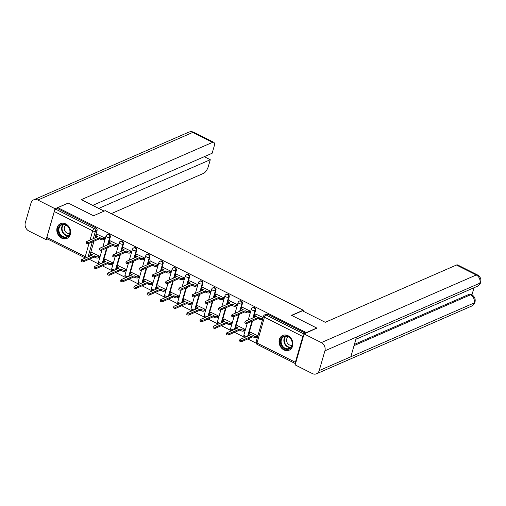 <?xml version="1.0" encoding="UTF-8"?>
<svg xmlns="http://www.w3.org/2000/svg" width="506" height="506" viewBox="0 0 506 506"><rect width="100%" height="100%" fill="white"/><g stroke="black" fill="none" stroke-linecap="round" stroke-linejoin="round"><path stroke-width="0.76" d="M108.132 244.594L110.276 237.169A2.062 1.714 -113.6 0 0 109.106 234.499A2.062 1.714 -113.6 0 0 107.753 234.43L107.177 234.683A2.062 1.714 66.4 0 1 108.524 234.752A2.062 1.714 66.4 0 1 109.694 237.422L107.55 244.847M121.345 251.235L123.489 243.816A2.062 1.714 -113.6 0 0 122.319 241.141A2.062 1.714 -113.6 0 0 120.966 241.071L120.39 241.324A2.062 1.714 66.4 0 1 121.737 241.394A2.062 1.714 66.4 0 1 122.907 244.069L120.763 251.488M134.558 257.883L136.702 250.457A2.062 1.714 -113.6 0 0 135.532 247.788A2.062 1.714 -113.6 0 0 134.179 247.719L133.603 247.972A2.062 1.714 66.4 0 1 134.95 248.041A2.062 1.714 66.4 0 1 136.12 250.71L133.976 258.136M147.771 264.524L149.915 257.105A2.062 1.714 -113.6 0 0 148.745 254.429A2.062 1.714 -113.6 0 0 147.391 254.36L146.816 254.613A2.062 1.714 66.4 0 1 148.163 254.682A2.062 1.714 66.4 0 1 149.333 257.358L147.189 264.777M160.984 271.165L163.128 263.746A2.062 1.714 -113.6 0 0 161.958 261.071A2.062 1.714 -113.6 0 0 160.604 261.007L160.029 261.26A2.062 1.714 66.4 0 1 161.376 261.324A2.062 1.714 66.4 0 1 162.546 263.999L160.402 271.418M174.197 277.813L176.341 270.394A2.062 1.714 -113.6 0 0 175.171 267.718A2.062 1.714 -113.6 0 0 173.817 267.649L173.242 267.902A2.062 1.714 66.4 0 1 174.589 267.971A2.062 1.714 66.4 0 1 175.759 270.647L173.615 278.066M187.41 284.454L189.554 277.035A2.062 1.714 -113.6 0 0 188.384 274.36A2.062 1.714 -113.6 0 0 187.03 274.29L186.455 274.543A2.062 1.714 66.4 0 1 187.802 274.613A2.062 1.714 66.4 0 1 188.972 277.288L186.828 284.707M200.623 291.102L202.767 283.683A2.062 1.714 -113.6 0 0 201.597 281.007A2.062 1.714 -113.6 0 0 200.243 280.938L199.668 281.191A2.062 1.714 66.4 0 1 201.015 281.26A2.062 1.714 66.4 0 1 202.185 283.936L200.041 291.355M213.836 297.743L215.98 290.324A2.062 1.714 -113.6 0 0 214.81 287.648A2.062 1.714 -113.6 0 0 213.456 287.579L212.881 287.832A2.062 1.714 66.4 0 1 214.228 287.901A2.062 1.714 66.4 0 1 215.398 290.577L213.254 297.996M227.049 304.391L229.193 296.965A2.062 1.714 -113.6 0 0 228.023 294.296A2.062 1.714 -113.6 0 0 226.675 294.226L226.093 294.479A2.062 1.714 66.4 0 1 227.447 294.549A2.062 1.714 66.4 0 1 228.611 297.218L226.473 304.644M240.261 311.032L242.406 303.613A2.062 1.714 -113.6 0 0 241.235 300.937A2.062 1.714 -113.6 0 0 239.888 300.868L239.306 301.121A2.062 1.714 66.4 0 1 240.66 301.19A2.062 1.714 66.4 0 1 241.824 303.866L239.686 311.285M253.474 317.679L255.619 310.254A2.062 1.714 -113.6 0 0 254.448 307.585A2.062 1.714 -113.6 0 0 253.101 307.515L252.519 307.768A2.062 1.714 66.4 0 1 253.873 307.838A2.062 1.714 66.4 0 1 255.037 310.507L252.899 317.932M283.917 349.912A8.045 6.679 -113.6 0 0 289.192 350.177A8.045 6.679 -113.6 0 0 292.86 343.157A8.045 6.679 -113.6 0 0 288.022 335.699A8.045 6.679 -113.6 0 0 282.753 335.427A8.045 6.679 -113.6 0 0 279.078 342.454A8.045 6.679 -113.6 0 0 283.917 349.912M61.669 238.155A8.045 6.679 -113.6 0 0 66.937 238.421A8.045 6.679 -113.6 0 0 70.606 231.4A8.045 6.679 -113.6 0 0 65.767 223.943A8.045 6.679 -113.6 0 0 60.499 223.671A8.045 6.679 -113.6 0 0 56.83 230.698A8.045 6.679 -113.6 0 0 61.669 238.155M89.208 259.23L99.372 264.341M102.421 265.871L112.585 270.982M115.634 272.519L125.798 277.63M128.847 279.16L139.011 284.271M142.059 285.808L152.224 290.918M155.272 292.449L165.437 297.56M168.485 299.097L178.65 304.207M181.698 305.738L191.863 310.848M194.911 312.385L205.075 317.496M208.124 319.027L218.288 324.137M221.337 325.674L231.501 330.785M234.55 332.315L244.714 337.426M247.763 338.957L256.087 343.144M46.868 237.333L85.236 256.631A2.062 0.816 116.7 0 0 85.362 258.009L46.995 238.718A2.062 0.816 -63.3 0 1 46.868 237.333L54.313 211.552A2.062 0.816 -63.3 0 1 55.888 209.275L57.526 208.561L95.893 227.852A2.062 1.714 66.4 0 1 97.057 230.527L94.919 237.946M93.971 241.223L89.657 256.169M316.781 328.033L291.538 315.339L303.29 310.21L105.261 210.635L93.515 215.765L68.272 203.07L57.785 207.65L306.294 332.606L316.781 328.033L316.661 328.445M57.526 208.561L57.785 207.65M303.891 334.611A2.062 0.816 116.7 0 0 302.816 336.515L295.377 362.296A2.062 0.816 116.7 0 0 295.498 363.675L257.137 344.384A2.062 0.816 116.7 0 1 257.01 343.005L295.377 362.296M306.174 333.018L306.294 332.606M263.12 317.578L255.783 314.043M257.864 335.794L250.527 332.265M244.455 330.62L244.974 329.317L237.314 325.617M249.711 312.398L250.236 311.095L242.57 307.401M231.242 323.973L231.761 322.67L224.101 318.976M236.498 305.757L237.023 304.454L229.357 300.754M218.029 317.332L218.548 316.029L210.888 312.328M223.285 299.109L223.81 297.806L216.144 294.112M204.816 310.684L205.335 309.381L197.675 305.687M210.072 292.468L210.597 291.165L202.931 287.465M191.603 304.043L192.122 302.74L184.462 299.046M196.859 285.82L197.384 284.517L189.718 280.824M178.39 297.395L178.909 296.099L171.249 292.398M183.646 279.179L184.171 277.876L176.505 274.176M165.177 290.754L165.696 289.451L158.036 285.757M170.433 272.532L170.958 271.229L163.293 267.535M151.964 284.113L152.483 282.81L144.824 279.11M157.221 265.89L157.745 264.587L150.08 260.894M138.752 277.465L139.27 276.162L131.611 272.468M144.008 259.243L144.533 257.946L136.867 254.246M125.539 270.824L126.057 269.521L118.398 265.821M130.795 252.602L131.313 251.299L123.654 247.605M112.326 264.176L112.844 262.873L105.185 259.18M117.582 245.96L118.1 244.657L110.441 240.957M99.113 257.535L99.631 256.232L91.972 252.532M104.369 239.313L104.887 238.01L97.228 234.316M107.183 247.87L102.87 262.81M120.396 254.512L116.083 269.458M133.609 261.159L129.296 276.099M146.822 267.8L142.515 282.746M160.035 274.448L155.728 289.388M173.248 281.089L168.941 296.035M186.461 287.737L182.154 302.677M199.68 294.378L195.367 309.318M212.893 301.026L208.58 315.965M226.106 307.667L221.792 322.607M239.319 314.308L235.005 329.254M252.532 320.956L248.218 335.895M303.024 311.127L303.29 310.21M305.567 333.283L267.661 314.226A2.062 1.714 -113.6 0 0 266.314 314.156L264.676 314.871A2.062 1.714 66.4 0 1 266.029 314.941L304.049 334.055M255.954 313.973L254.733 314.504A2.062 0.816 16.1 0 0 254.448 314.783A2.062 0.816 16.1 0 0 255.372 315.814L256.479 316.37L245.328 321.234A1.189 0.468 16.1 0 0 245.163 321.392A1.189 0.468 16.1 0 0 245.929 322.088A1.189 0.468 16.1 0 0 247.276 322.214L258.427 317.351L259.527 317.901A2.062 0.816 16.1 0 0 262.272 318.293L261.931 319.476A2.062 0.816 -163.9 0 1 259.186 319.084L258.079 318.533L246.934 323.397A1.189 0.468 -163.9 0 1 245.587 323.271A1.189 0.468 -163.9 0 1 244.822 322.575L245.163 321.392M262.665 319.159L261.931 319.476M255.372 315.814L255.03 316.996A2.062 0.816 -163.9 0 1 254.107 315.965L254.448 314.783M263.006 317.97L262.272 318.293M258.427 317.351L258.079 318.533M257.409 337.375L256.675 337.698A2.062 0.816 -163.9 0 1 253.923 337.306L252.823 336.749L253.164 335.567L254.265 336.123A2.062 0.816 16.1 0 0 257.016 336.515L257.75 336.193M250.691 332.189L249.477 332.72A2.062 0.816 16.1 0 0 249.186 333.005A2.062 0.816 16.1 0 0 250.116 334.036L251.216 334.586L240.072 339.45A1.189 0.468 16.1 0 0 239.907 339.615A1.189 0.468 16.1 0 0 240.666 340.31A1.189 0.468 16.1 0 0 242.02 340.43L253.164 335.567M252.823 336.749L241.678 341.62A1.189 0.468 -163.9 0 1 240.325 341.493A1.189 0.468 -163.9 0 1 239.566 340.797L239.907 339.615M250.116 334.036L249.774 335.219A2.062 0.816 -163.9 0 1 248.844 334.188L249.186 333.005M242.741 307.325L241.52 307.857A2.062 0.816 16.1 0 0 241.235 308.135A2.062 0.816 16.1 0 0 242.159 309.172L243.26 309.723L232.115 314.587A1.189 0.468 16.1 0 0 231.95 314.751A1.189 0.468 16.1 0 0 232.716 315.447A1.189 0.468 16.1 0 0 234.063 315.567L245.208 310.703L246.314 311.26A2.062 0.816 16.1 0 0 249.06 311.652L248.718 312.834A2.062 0.816 -163.9 0 1 245.973 312.442L244.866 311.886L233.721 316.75A1.189 0.468 -163.9 0 1 232.374 316.63A1.189 0.468 -163.9 0 1 231.609 315.934L231.95 314.751M249.882 312.328L248.718 312.834M242.159 309.172L241.817 310.355A2.062 0.816 -163.9 0 1 240.894 309.324L241.235 308.135M250.223 311.139L249.06 311.652M245.208 310.703L244.866 311.886M229.528 300.684L228.307 301.215A2.062 0.816 16.1 0 0 228.023 301.494A2.062 0.816 16.1 0 0 228.946 302.525L230.047 303.081L218.902 307.945A1.189 0.468 16.1 0 0 218.737 308.103A1.189 0.468 16.1 0 0 219.503 308.799A1.189 0.468 16.1 0 0 220.85 308.926L231.995 304.062L233.102 304.612A2.062 0.816 16.1 0 0 235.847 305.004L235.505 306.187A2.062 0.816 -163.9 0 1 232.754 305.795L231.653 305.245L220.508 310.108A1.189 0.468 -163.9 0 1 219.161 309.982A1.189 0.468 -163.9 0 1 218.396 309.292L218.737 308.103M236.669 305.681L235.505 306.187M228.946 302.525L228.604 303.708A2.062 0.816 -163.9 0 1 227.681 302.677L228.023 301.494M237.01 304.498L235.847 305.004M231.995 304.062L231.653 305.245M291.753 315.447L302.386 310.804L325.257 322.303L456.469 265.03A6.192 2.441 -63.3 0 1 457.671 264.967L477.449 274.916A6.192 2.441 -63.3 0 0 476.241 274.979L456.469 265.03M319.21 370.588L350.822 356.787L356.528 337.021L324.915 350.822L319.21 370.588A6.344 5.269 -113.6 0 1 316.535 373.782A6.344 5.269 -113.6 0 1 312.379 373.573L295.143 364.908L304.087 333.928L316.743 328.166M324.915 350.822A6.344 5.269 -113.6 0 0 321.323 342.6L304.087 333.928M471.959 294.853L474.014 287.731M354.396 344.403L469.378 294.22A6.192 2.441 -63.3 0 1 470.586 294.15L471.725 294.726L469.378 294.22M355.876 339.298L477.177 286.352A6.344 5.269 -113.6 0 0 479.833 283.202L480.7 282.361C481.402 279.097 480.314 276.618 477.449 274.916M316.535 373.782L471.459 306.162A6.344 5.269 -113.6 0 0 474.128 302.967L474.995 302.126C475.672 298.882 474.577 296.415 471.725 294.726M104.147 211.122L81.321 199.642L212.533 142.369L192.754 132.427L37.83 200.047L55.065 208.712L68.108 203.146M111.257 213.646L203.589 173.349A6.192 2.441 116.7 0 0 208.333 166.499L210.287 159.713L98.74 208.402M37.83 200.047A6.344 5.269 -113.6 0 0 33.674 199.838A6.344 5.269 -113.6 0 0 31.005 203.032L25.3 222.798A6.344 5.269 -113.6 0 0 28.893 231.021L46.128 239.692L55.065 208.712M92.724 205.373L212.153 153.248L214.114 146.455A6.192 2.441 116.7 0 0 213.734 142.306A6.192 2.441 116.7 0 0 212.533 142.369M204.272 156.689L210.287 159.713M46.128 239.692L47.627 239.034M292.107 345.497A6.964 5.781 66.4 0 1 284.619 348.767A6.964 5.781 66.4 0 1 280.672 339.747A6.964 5.781 66.4 0 1 288.167 336.471A6.964 5.781 66.4 0 1 292.107 345.497M281.361 339.842A6.445 5.351 -113.6 0 0 283.107 346.743A6.445 5.351 -113.6 0 0 289.236 348.413A6.445 5.351 -113.6 0 0 291.949 345.168A6.445 5.351 -113.6 0 0 290.197 338.267A6.445 5.351 -113.6 0 0 284.075 336.598A6.445 5.351 -113.6 0 0 281.361 339.842M288.293 336.813A4.592 3.814 -113.6 0 0 286.731 338.931A4.592 3.814 -113.6 0 0 287.813 343.663A4.592 3.814 -113.6 0 0 291.943 345.174M283.556 335.149A7.995 6.641 -113.6 0 0 283.196 335.295A7.995 6.641 -113.6 0 0 279.824 339.317A7.995 6.641 -113.6 0 0 281.994 347.881A7.995 6.641 -113.6 0 0 289.59 349.95A7.995 6.641 -113.6 0 0 289.944 349.779M69.853 233.74A6.964 5.781 66.4 0 1 62.364 237.01A6.964 5.781 66.4 0 1 58.424 227.985A6.964 5.781 66.4 0 1 65.913 224.715A6.964 5.781 66.4 0 1 69.853 233.74M59.107 228.086A6.445 5.351 -113.6 0 0 60.859 234.986A6.445 5.351 -113.6 0 0 66.982 236.656A6.445 5.351 -113.6 0 0 69.695 233.411A6.445 5.351 -113.6 0 0 67.949 226.505A6.445 5.351 -113.6 0 0 61.821 224.841A6.445 5.351 -113.6 0 0 59.107 228.086M66.046 225.05A4.592 3.814 -113.6 0 0 64.477 227.175A4.592 3.814 -113.6 0 0 65.565 231.906A4.592 3.814 -113.6 0 0 69.695 233.418M61.302 223.393A7.995 6.641 -113.6 0 0 60.941 223.538A7.995 6.641 -113.6 0 0 57.576 227.561A7.995 6.641 -113.6 0 0 59.746 236.119A7.995 6.641 -113.6 0 0 67.336 238.187A7.995 6.641 -113.6 0 0 67.69 238.022M244.619 330.544L243.462 331.05A2.062 0.816 -163.9 0 1 240.711 330.658L239.61 330.108L239.952 328.925L241.052 329.476A2.062 0.816 16.1 0 0 243.803 329.868L244.961 329.362M237.478 325.548L236.264 326.079A2.062 0.816 16.1 0 0 235.973 326.357A2.062 0.816 16.1 0 0 236.903 327.388L238.003 327.945L226.859 332.809A1.189 0.468 16.1 0 0 226.694 332.967A1.189 0.468 16.1 0 0 227.453 333.663A1.189 0.468 16.1 0 0 228.807 333.789L239.952 328.925M239.61 330.108L228.465 334.972A1.189 0.468 -163.9 0 1 227.112 334.845A1.189 0.468 -163.9 0 1 226.353 334.156L226.694 332.967M236.903 327.388L236.561 328.571A2.062 0.816 -163.9 0 1 235.632 327.54L235.973 326.357M231.406 323.903L230.243 324.409A2.062 0.816 -163.9 0 1 227.498 324.017L226.397 323.46L226.739 322.278L227.839 322.834A2.062 0.816 16.1 0 0 230.591 323.226L231.748 322.72M224.266 318.9L223.051 319.431A2.062 0.816 16.1 0 0 222.76 319.716A2.062 0.816 16.1 0 0 223.69 320.747L224.79 321.297L213.646 326.161A1.189 0.468 16.1 0 0 213.481 326.326A1.189 0.468 16.1 0 0 214.24 327.021A1.189 0.468 16.1 0 0 215.594 327.142L226.739 322.278M226.397 323.46L215.252 328.331A1.189 0.468 -163.9 0 1 213.899 328.204A1.189 0.468 -163.9 0 1 213.14 327.508L213.481 326.326M223.69 320.747L223.348 321.93A2.062 0.816 -163.9 0 1 222.419 320.899L222.76 319.716M216.315 294.037L215.094 294.568A2.062 0.816 16.1 0 0 214.81 294.853A2.062 0.816 16.1 0 0 215.733 295.883L216.834 296.434L205.689 301.298A1.189 0.468 16.1 0 0 205.525 301.462A1.189 0.468 16.1 0 0 206.29 302.158A1.189 0.468 16.1 0 0 207.637 302.278L218.782 297.414L219.889 297.971A2.062 0.816 16.1 0 0 222.634 298.363L222.292 299.546A2.062 0.816 -163.9 0 1 219.541 299.154L218.44 298.597L207.296 303.467A1.189 0.468 -163.9 0 1 205.948 303.341A1.189 0.468 -163.9 0 1 205.183 302.645L205.525 301.462M223.456 299.04L222.292 299.546M215.733 295.883L215.392 297.066A2.062 0.816 -163.9 0 1 214.468 296.035L214.81 294.853M223.797 297.851L222.634 298.363M218.782 297.414L218.44 298.597M203.102 287.395L201.881 287.927A2.062 0.816 16.1 0 0 201.597 288.205A2.062 0.816 16.1 0 0 202.52 289.236L203.621 289.793L192.476 294.656A1.189 0.468 16.1 0 0 192.312 294.815A1.189 0.468 16.1 0 0 193.077 295.51A1.189 0.468 16.1 0 0 194.424 295.637L205.569 290.773L206.669 291.323A2.062 0.816 16.1 0 0 209.421 291.715L209.079 292.898A2.062 0.816 -163.9 0 1 206.328 292.506L205.227 291.956L194.083 296.82A1.189 0.468 -163.9 0 1 192.735 296.693A1.189 0.468 -163.9 0 1 191.97 296.004L192.312 294.815M210.243 292.392L209.079 292.898M202.52 289.236L202.179 290.419A2.062 0.816 -163.9 0 1 201.249 289.388L201.597 288.205M210.585 291.209L209.421 291.715M205.569 290.773L205.227 291.956M189.889 280.748L188.668 281.279A2.062 0.816 16.1 0 0 188.377 281.564A2.062 0.816 16.1 0 0 189.307 282.595L190.408 283.145L179.263 288.009A1.189 0.468 16.1 0 0 179.099 288.173A1.189 0.468 16.1 0 0 179.864 288.869A1.189 0.468 16.1 0 0 181.211 288.989L192.356 284.125L193.456 284.682A2.062 0.816 16.1 0 0 196.208 285.074L195.866 286.257A2.062 0.816 -163.9 0 1 193.115 285.865L192.014 285.314L180.87 290.178A1.189 0.468 -163.9 0 1 179.522 290.052A1.189 0.468 -163.9 0 1 178.757 289.356L179.099 288.173M197.03 285.751L195.866 286.257M189.307 282.595L188.966 283.777A2.062 0.816 -163.9 0 1 188.036 282.746L188.377 281.564M197.372 284.568L196.208 285.074M192.356 284.125L192.014 285.314M218.194 317.256L217.03 317.768A2.062 0.816 -163.9 0 1 214.285 317.376L213.184 316.819L213.526 315.636L214.626 316.187A2.062 0.816 16.1 0 0 217.371 316.579L218.535 316.073M211.053 312.259L209.838 312.79A2.062 0.816 16.1 0 0 209.547 313.069A2.062 0.816 16.1 0 0 210.477 314.099L211.578 314.656L200.433 319.52A1.189 0.468 16.1 0 0 200.268 319.678A1.189 0.468 16.1 0 0 201.027 320.374A1.189 0.468 16.1 0 0 202.381 320.5L213.526 315.636M213.184 316.819L202.039 321.683A1.189 0.468 -163.9 0 1 200.686 321.563A1.189 0.468 -163.9 0 1 199.927 320.867L200.268 319.678M210.135 315.289A2.062 0.816 -163.9 0 1 209.206 314.251L209.547 313.069M204.981 310.614L203.817 311.12A2.062 0.816 -163.9 0 1 201.072 310.728L199.971 310.178L200.313 308.989L201.413 309.545A2.062 0.816 16.1 0 0 204.158 309.938L205.322 309.432M197.84 305.618L196.625 306.149A2.062 0.816 16.1 0 0 196.334 306.427A2.062 0.816 16.1 0 0 197.264 307.458L198.365 308.009L187.22 312.879A1.189 0.468 16.1 0 0 187.056 313.037A1.189 0.468 16.1 0 0 187.815 313.733A1.189 0.468 16.1 0 0 189.168 313.853L200.313 308.989M199.971 310.178L188.827 315.042A1.189 0.468 -163.9 0 1 187.473 314.915A1.189 0.468 -163.9 0 1 186.714 314.22L187.056 313.037M197.264 307.458L196.923 308.641A2.062 0.816 -163.9 0 1 195.993 307.61L196.334 306.427M191.768 303.967L190.604 304.479A2.062 0.816 -163.9 0 1 187.859 304.087L186.758 303.53L187.1 302.348L188.2 302.898A2.062 0.816 16.1 0 0 190.945 303.29L192.109 302.784M184.627 298.97L183.412 299.501A2.062 0.816 16.1 0 0 183.121 299.78A2.062 0.816 16.1 0 0 184.051 300.811L185.152 301.367L174.007 306.231A1.189 0.468 16.1 0 0 173.843 306.396A1.189 0.468 16.1 0 0 174.602 307.085A1.189 0.468 16.1 0 0 175.955 307.212L187.1 302.348M186.758 303.53L175.614 308.394A1.189 0.468 -163.9 0 1 174.26 308.274A1.189 0.468 -163.9 0 1 173.501 307.578L173.843 306.396M184.051 300.811L183.71 302A2.062 0.816 -163.9 0 1 182.78 300.969L183.121 299.78M176.676 274.107L175.455 274.638A2.062 0.816 16.1 0 0 175.165 274.916A2.062 0.816 16.1 0 0 176.094 275.947L177.195 276.504L166.05 281.368A1.189 0.468 16.1 0 0 165.886 281.526A1.189 0.468 16.1 0 0 166.651 282.221A1.189 0.468 16.1 0 0 167.998 282.348L179.143 277.484L180.244 278.034A2.062 0.816 16.1 0 0 182.995 278.426L182.653 279.616A2.062 0.816 -163.9 0 1 179.902 279.223L178.801 278.667L167.657 283.531A1.189 0.468 -163.9 0 1 166.31 283.411A1.189 0.468 -163.9 0 1 165.544 282.715L165.886 281.526M183.817 279.103L182.653 279.616M176.094 275.947L175.753 277.13A2.062 0.816 -163.9 0 1 174.823 276.099L175.165 274.916M184.159 277.92L182.995 278.426M179.143 277.484L178.801 278.667M178.555 297.326L177.391 297.832A2.062 0.816 -163.9 0 1 174.646 297.439L173.545 296.889L173.887 295.7L174.987 296.257A2.062 0.816 16.1 0 0 177.732 296.649L178.896 296.143M171.414 292.329L170.199 292.86A2.062 0.816 16.1 0 0 169.908 293.138A2.062 0.816 16.1 0 0 170.838 294.169L171.939 294.726L160.794 299.59A1.189 0.468 16.1 0 0 160.63 299.748A1.189 0.468 16.1 0 0 161.389 300.444A1.189 0.468 16.1 0 0 162.742 300.57L173.887 295.7M173.545 296.889L162.401 301.753A1.189 0.468 -163.9 0 1 161.047 301.627A1.189 0.468 -163.9 0 1 160.288 300.931L160.63 299.748M170.838 294.169L170.497 295.352A2.062 0.816 -163.9 0 1 169.567 294.321L169.908 293.138M163.457 267.465L162.243 267.997A2.062 0.816 16.1 0 0 161.952 268.275A2.062 0.816 16.1 0 0 162.881 269.306L163.982 269.856L152.837 274.726A1.189 0.468 16.1 0 0 152.673 274.885A1.189 0.468 16.1 0 0 153.438 275.58A1.189 0.468 16.1 0 0 154.785 275.7L165.93 270.836L167.031 271.393A2.062 0.816 16.1 0 0 169.782 271.785L169.44 272.968A2.062 0.816 -163.9 0 1 166.689 272.576L165.588 272.026L154.444 276.89A1.189 0.468 -163.9 0 1 153.097 276.763A1.189 0.468 -163.9 0 1 152.331 276.067L152.673 274.885M170.598 272.462L169.44 272.968M162.881 269.306L162.54 270.489A2.062 0.816 -163.9 0 1 161.61 269.458L161.952 268.275M170.946 271.279L169.782 271.785M165.93 270.836L165.588 272.026M165.342 290.684L164.178 291.19A2.062 0.816 -163.9 0 1 161.433 290.798L160.332 290.242L160.674 289.059L161.775 289.615A2.062 0.816 16.1 0 0 164.52 290.001L165.683 289.495M158.201 285.681L156.986 286.213A2.062 0.816 16.1 0 0 156.696 286.491A2.062 0.816 16.1 0 0 157.625 287.528L158.726 288.078L147.581 292.942A1.189 0.468 16.1 0 0 147.417 293.107A1.189 0.468 16.1 0 0 148.176 293.796A1.189 0.468 16.1 0 0 149.529 293.923L160.674 289.059M160.332 290.242L149.188 295.106A1.189 0.468 -163.9 0 1 147.834 294.985A1.189 0.468 -163.9 0 1 147.075 294.29L147.417 293.107M157.625 287.528L157.284 288.711A2.062 0.816 -163.9 0 1 156.354 287.68L156.696 286.491M150.244 260.818L149.03 261.349A2.062 0.816 16.1 0 0 148.739 261.627A2.062 0.816 16.1 0 0 149.668 262.658L150.769 263.215L139.624 268.079A1.189 0.468 16.1 0 0 139.46 268.243A1.189 0.468 16.1 0 0 140.225 268.933A1.189 0.468 16.1 0 0 141.572 269.059L152.717 264.195L153.818 264.746A2.062 0.816 16.1 0 0 156.569 265.138L156.227 266.327A2.062 0.816 -163.9 0 1 153.476 265.935L152.376 265.378L141.231 270.242A1.189 0.468 -163.9 0 1 139.884 270.122A1.189 0.468 -163.9 0 1 139.118 269.426L139.46 268.243M157.385 265.814L156.227 266.327M149.668 262.658L149.327 263.847A2.062 0.816 -163.9 0 1 148.397 262.816L148.739 261.627M157.727 264.632L156.569 265.138M152.717 264.195L152.376 265.378M152.129 284.037L150.965 284.543A2.062 0.816 -163.9 0 1 148.22 284.151L147.119 283.6L147.461 282.418L148.562 282.968A2.062 0.816 16.1 0 0 151.307 283.36L152.47 282.854M144.988 279.04L143.767 279.571A2.062 0.816 16.1 0 0 143.483 279.85A2.062 0.816 16.1 0 0 144.412 280.881L145.513 281.437L134.368 286.301A1.189 0.468 16.1 0 0 134.204 286.459A1.189 0.468 16.1 0 0 134.963 287.155A1.189 0.468 16.1 0 0 136.316 287.281L147.461 282.418M147.119 283.6L135.975 288.464A1.189 0.468 -163.9 0 1 134.621 288.338A1.189 0.468 -163.9 0 1 133.856 287.642L134.204 286.459M144.412 280.881L144.071 282.063A2.062 0.816 -163.9 0 1 143.141 281.032L143.483 279.85M137.031 254.176L135.817 254.708A2.062 0.816 16.1 0 0 135.526 254.986A2.062 0.816 16.1 0 0 136.456 256.017L137.556 256.574L126.411 261.438A1.189 0.468 16.1 0 0 126.247 261.596A1.189 0.468 16.1 0 0 127.012 262.291A1.189 0.468 16.1 0 0 128.36 262.418L139.504 257.548L140.605 258.104A2.062 0.816 16.1 0 0 143.356 258.496L143.015 259.679A2.062 0.816 -163.9 0 1 140.263 259.287L139.163 258.737L128.018 263.601A1.189 0.468 -163.9 0 1 126.671 263.474A1.189 0.468 -163.9 0 1 125.905 262.778L126.247 261.596M144.172 259.173L143.015 259.679M136.456 256.017L136.114 257.2A2.062 0.816 -163.9 0 1 135.184 256.169L135.526 254.986M144.514 257.99L143.356 258.496M139.504 257.548L139.163 258.737M138.916 277.396L137.752 277.902A2.062 0.816 -163.9 0 1 135.007 277.509L133.907 276.953L134.248 275.77L135.349 276.327A2.062 0.816 16.1 0 0 138.094 276.719L139.258 276.206M131.775 272.392L130.554 272.924A2.062 0.816 16.1 0 0 130.27 273.202A2.062 0.816 16.1 0 0 131.199 274.239L132.3 274.79L121.155 279.654A1.189 0.468 16.1 0 0 120.991 279.818A1.189 0.468 16.1 0 0 121.75 280.514A1.189 0.468 16.1 0 0 123.103 280.634L134.248 275.77M133.907 276.953L122.762 281.817A1.189 0.468 -163.9 0 1 121.408 281.697A1.189 0.468 -163.9 0 1 120.643 281.001L120.991 279.818M131.199 274.239L130.858 275.422A2.062 0.816 -163.9 0 1 129.928 274.391L130.27 273.202M123.818 247.529L122.604 248.06A2.062 0.816 16.1 0 0 122.313 248.338A2.062 0.816 16.1 0 0 123.243 249.376L124.343 249.926L113.199 254.79A1.189 0.468 16.1 0 0 113.034 254.954A1.189 0.468 16.1 0 0 113.799 255.644A1.189 0.468 16.1 0 0 115.147 255.77L126.291 250.906L127.392 251.463A2.062 0.816 16.1 0 0 130.143 251.849L129.802 253.038A2.062 0.816 -163.9 0 1 127.05 252.646L125.95 252.089L114.805 256.953A1.189 0.468 -163.9 0 1 113.452 256.833A1.189 0.468 -163.9 0 1 112.693 256.137L113.034 254.954M130.959 252.532L129.802 253.038M123.243 249.376L122.901 250.559A2.062 0.816 -163.9 0 1 121.971 249.528L122.313 248.338M131.301 251.343L130.143 251.849M126.291 250.906L125.95 252.089M125.703 270.748L124.539 271.254A2.062 0.816 -163.9 0 1 121.794 270.862L120.694 270.312L121.035 269.129L122.136 269.679A2.062 0.816 16.1 0 0 124.881 270.071L126.045 269.565M118.562 265.751L117.341 266.282A2.062 0.816 16.1 0 0 117.057 266.561A2.062 0.816 16.1 0 0 117.987 267.592L119.087 268.148L107.942 273.012A1.189 0.468 16.1 0 0 107.772 273.17A1.189 0.468 16.1 0 0 108.537 273.866A1.189 0.468 16.1 0 0 109.891 273.993L121.035 269.129M120.694 270.312L109.549 275.175A1.189 0.468 -163.9 0 1 108.195 275.049A1.189 0.468 -163.9 0 1 107.43 274.36L107.772 273.17M117.987 267.592L117.645 268.775A2.062 0.816 -163.9 0 1 116.715 267.744L117.057 266.561M110.605 240.888L109.391 241.419A2.062 0.816 16.1 0 0 109.1 241.697A2.062 0.816 16.1 0 0 110.03 242.728L111.13 243.285L99.986 248.149A1.189 0.468 16.1 0 0 99.821 248.307A1.189 0.468 16.1 0 0 100.58 249.003A1.189 0.468 16.1 0 0 101.934 249.129L113.078 244.265L114.179 244.815A2.062 0.816 16.1 0 0 116.93 245.208L116.589 246.39A2.062 0.816 -163.9 0 1 113.837 245.998L112.737 245.448L101.592 250.312A1.189 0.468 -163.9 0 1 100.239 250.185A1.189 0.468 -163.9 0 1 99.48 249.49L99.821 248.307M117.746 245.884L116.589 246.39M110.03 242.728L109.688 243.911A2.062 0.816 -163.9 0 1 108.758 242.88L109.1 241.697M118.088 244.702L116.93 245.208M113.078 244.265L112.737 245.448M112.49 264.107L111.326 264.613A2.062 0.816 -163.9 0 1 108.581 264.221L107.481 263.664L107.822 262.481L108.923 263.038A2.062 0.816 16.1 0 0 111.668 263.43L112.832 262.918M105.349 259.104L104.128 259.635A2.062 0.816 16.1 0 0 103.844 259.92A2.062 0.816 16.1 0 0 104.774 260.951L105.874 261.501L94.73 266.365A1.189 0.468 16.1 0 0 94.559 266.529A1.189 0.468 16.1 0 0 95.324 267.225A1.189 0.468 16.1 0 0 96.678 267.345L107.822 262.481M107.481 263.664L96.336 268.528A1.189 0.468 -163.9 0 1 94.983 268.408A1.189 0.468 -163.9 0 1 94.217 267.712L94.559 266.529M104.774 260.951L104.432 262.133A2.062 0.816 -163.9 0 1 103.502 261.102L103.844 259.92M97.392 234.24L96.178 234.771A2.062 0.816 16.1 0 0 95.887 235.05A2.062 0.816 16.1 0 0 96.817 236.087L97.917 236.637L86.773 241.501A1.189 0.468 16.1 0 0 86.608 241.666A1.189 0.468 16.1 0 0 87.367 242.361A1.189 0.468 16.1 0 0 88.721 242.482L99.865 237.618L100.966 238.174A2.062 0.816 16.1 0 0 103.717 238.566L103.376 239.749A2.062 0.816 -163.9 0 1 100.624 239.357L99.524 238.8L88.379 243.664A1.189 0.468 -163.9 0 1 87.026 243.544A1.189 0.468 -163.9 0 1 86.267 242.848L86.608 241.666M104.533 239.243L103.376 239.749M96.817 236.087L96.475 237.27A2.062 0.816 -163.9 0 1 95.545 236.239L95.887 235.05M104.875 238.054L103.717 238.566M99.865 237.618L99.524 238.8M99.277 257.459L98.113 257.965A2.062 0.816 -163.9 0 1 95.368 257.573L94.268 257.023L94.609 255.84L95.71 256.39A2.062 0.816 16.1 0 0 98.455 256.782L99.619 256.276M92.136 252.462L90.916 252.994A2.062 0.816 16.1 0 0 90.631 253.272A2.062 0.816 16.1 0 0 91.561 254.303L92.661 254.86L81.517 259.723A1.189 0.468 16.1 0 0 81.346 259.882A1.189 0.468 16.1 0 0 82.111 260.577A1.189 0.468 16.1 0 0 83.465 260.704L94.609 255.84M94.268 257.023L83.123 261.887A1.189 0.468 -163.9 0 1 81.77 261.76A1.189 0.468 -163.9 0 1 81.004 261.071L81.346 259.882M91.561 254.303L91.219 255.486A2.062 0.816 -163.9 0 1 90.289 254.455L90.631 253.272M110.276 237.169L109.694 237.422A2.062 0.816 -163.9 0 1 106.943 237.029A2.062 0.816 16.1 0 1 106.02 235.998L102.876 246.884M123.489 243.816L122.907 244.069A2.062 0.816 -163.9 0 1 120.156 243.677A2.062 0.816 16.1 0 1 119.233 242.646L116.089 253.531M136.702 250.457L136.12 250.71A2.062 0.816 -163.9 0 1 133.369 250.318A2.062 0.816 16.1 0 1 132.445 249.287L129.302 260.173M149.915 257.105L149.333 257.358A2.062 0.816 -163.9 0 1 146.588 256.966A2.062 0.816 16.1 0 1 145.658 255.935L142.515 266.82M163.128 263.746L162.546 263.999A2.062 0.816 -163.9 0 1 159.801 263.607A2.062 0.816 16.1 0 1 158.871 262.576L155.728 273.461M176.341 270.394L175.759 270.647A2.062 0.816 -163.9 0 1 173.014 270.255A2.062 0.816 16.1 0 1 172.084 269.217L168.941 280.109M189.554 277.035L188.972 277.288A2.062 0.816 -163.9 0 1 186.227 276.896A2.062 0.816 16.1 0 1 185.297 275.865L182.154 286.75M202.767 283.683L202.185 283.936A2.062 0.816 -163.9 0 1 199.44 283.543A2.062 0.816 16.1 0 1 198.51 282.506L195.367 293.398M215.98 290.324L215.398 290.577A2.062 0.816 -163.9 0 1 212.653 290.185A2.062 0.816 16.1 0 1 211.723 289.154L208.58 300.039M229.193 296.965L228.611 297.218A2.062 0.816 -163.9 0 1 225.866 296.826A2.062 0.816 16.1 0 1 224.936 295.795L221.792 306.68M242.406 303.613L241.824 303.866A2.062 0.816 -163.9 0 1 239.079 303.474A2.062 0.816 16.1 0 1 238.149 302.443L235.005 313.328M255.619 310.254L255.037 310.507A2.062 0.816 -163.9 0 1 252.292 310.115A2.062 0.816 16.1 0 1 251.362 309.084L248.218 319.969M97.057 230.527L95.425 231.242L93.287 238.661M92.339 241.938L88.025 256.884M87.449 257.13A2.062 0.816 16.1 0 1 85.236 256.631L89.062 243.367M90.011 240.091L92.68 230.85L54.313 211.552M302.816 336.515L264.448 317.224L257.01 343.005A2.062 0.816 -163.9 0 1 256.08 341.967A2.062 2.062 0 0 0 257.137 344.384M106.608 248.123L102.294 263.063M119.821 254.765L115.507 269.711M133.034 261.412L128.72 276.352M146.247 268.053L141.933 282.999M159.46 274.701L155.146 289.641M172.672 281.342L168.359 296.288M185.885 287.99L181.572 302.93M199.098 294.631L194.785 309.571M212.311 301.279L207.998 316.218M225.524 307.92L221.211 322.86M238.737 314.561L234.423 329.507M251.95 321.209L247.636 336.148M245.012 337.3A2.062 2.062 0 0 1 243.924 334.864A2.062 0.816 16.1 0 0 244.847 335.895A2.062 0.816 16.1 0 0 247.061 336.401M231.792 330.652A2.062 2.062 0 0 1 230.711 328.223A2.062 0.816 16.1 0 0 231.634 329.254A2.062 0.816 16.1 0 0 233.848 329.76M218.579 324.011A2.062 2.062 0 0 1 217.491 321.576A2.062 0.816 16.1 0 0 218.421 322.613A2.062 0.816 16.1 0 0 220.635 323.113M205.366 317.363A2.062 2.062 0 0 1 204.279 314.934A2.062 0.816 16.1 0 0 205.208 315.965A2.062 0.816 16.1 0 0 207.422 316.471M192.153 310.722A2.062 2.062 0 0 1 191.066 308.287A2.062 0.816 16.1 0 0 191.995 309.324A2.062 0.816 16.1 0 0 194.209 309.824M178.941 304.074A2.062 2.062 0 0 1 177.853 301.646A2.062 0.816 16.1 0 0 178.782 302.677A2.062 0.816 16.1 0 0 180.996 303.183M165.728 297.433A2.062 2.062 0 0 1 164.64 295.004A2.062 0.816 16.1 0 0 165.57 296.035A2.062 0.816 16.1 0 0 167.783 296.535M152.515 290.792A2.062 2.062 0 0 1 151.427 288.357A2.062 0.816 16.1 0 0 152.357 289.388A2.062 0.816 16.1 0 0 154.57 289.894M139.302 284.144A2.062 2.062 0 0 1 138.214 281.715A2.062 0.816 16.1 0 0 139.144 282.746A2.062 0.816 16.1 0 0 141.357 283.246M126.089 277.503A2.062 2.062 0 0 1 125.001 275.068A2.062 0.816 16.1 0 0 125.931 276.099A2.062 0.816 16.1 0 0 128.144 276.605M112.876 270.855A2.062 2.062 0 0 1 111.788 268.427A2.062 0.816 16.1 0 0 112.718 269.458A2.062 0.816 16.1 0 0 114.932 269.957M99.663 264.214A2.062 2.062 0 0 1 98.575 261.779A2.062 0.816 16.1 0 0 99.505 262.81A2.062 0.816 16.1 0 0 101.719 263.316M267.661 314.226L266.029 314.941A2.062 0.816 -63.3 0 0 264.448 317.224A2.062 0.816 -163.9 0 1 263.518 316.187L256.08 341.967M95.893 227.852L94.261 228.567A2.062 1.714 66.4 0 1 95.425 231.242A2.062 0.816 16.1 0 1 92.68 230.85A2.062 0.816 -63.3 0 1 94.261 228.567L55.888 209.275M259.527 317.901L259.186 319.084M247.276 322.214L246.934 323.397M253.923 337.306L254.265 336.123M256.675 337.698L257.016 336.515M241.678 341.62L242.02 340.43M246.314 311.26L245.973 312.442M234.063 315.567L233.721 316.75M233.102 304.612L232.754 305.795M220.85 308.926L220.508 310.108M321.323 342.6L476.241 274.979A6.344 5.269 -113.6 0 1 479.833 283.202L356.528 337.021M354.042 345.636L470.523 294.789A6.344 5.269 -113.6 0 1 474.128 302.967L350.822 356.787M213.734 142.306L193.956 132.363A6.192 2.441 -63.3 0 0 192.754 132.427A6.344 5.269 -113.6 0 0 188.599 132.218L33.674 199.838M290.501 347.578A6.445 5.351 66.4 0 1 284.106 338.647A6.445 5.351 66.4 0 1 285.548 336.231M286.01 336.218A6.236 5.18 -113.6 0 0 284.543 338.615A6.236 5.18 -113.6 0 0 290.823 347.249M68.253 235.821A6.445 5.351 66.4 0 1 61.852 226.884A6.445 5.351 66.4 0 1 63.301 224.474M63.756 224.462A6.236 5.18 -113.6 0 0 62.289 226.859A6.236 5.18 -113.6 0 0 68.569 235.492M240.711 330.658L241.052 329.476M243.462 331.05L243.803 329.868M228.465 334.972L228.807 333.789M227.498 324.017L227.839 322.834M230.243 324.409L230.591 323.226M215.252 328.331L215.594 327.142M219.889 297.971L219.541 299.154M207.637 302.278L207.296 303.467M206.669 291.323L206.328 292.506M194.424 295.637L194.083 296.82M193.456 284.682L193.115 285.865M181.211 288.989L180.87 290.178M214.285 317.376L214.626 316.187M217.03 317.768L217.371 316.579M210.135 315.282L210.477 314.099M202.039 321.683L202.381 320.5M201.072 310.728L201.413 309.545M203.817 311.12L204.158 309.938M188.827 315.042L189.168 313.853M187.859 304.087L188.2 302.898M190.604 304.479L190.945 303.29M175.614 308.394L175.955 307.212M180.244 278.034L179.902 279.223M167.998 282.348L167.657 283.531M174.646 297.439L174.987 296.257M177.391 297.832L177.732 296.649M162.401 301.753L162.742 300.57M167.031 271.393L166.689 272.576M154.785 275.7L154.444 276.89M161.433 290.798L161.775 289.615M164.178 291.19L164.52 290.001M149.188 295.106L149.529 293.923M153.818 264.746L153.476 265.935M141.572 269.059L141.231 270.242M148.22 284.151L148.562 282.968M150.965 284.543L151.307 283.36M135.975 288.464L136.316 287.281M140.605 258.104L140.263 259.287M128.36 262.418L128.018 263.601M135.007 277.509L135.349 276.327M137.752 277.902L138.094 276.719M122.762 281.817L123.103 280.634M127.392 251.463L127.05 252.646M115.147 255.77L114.805 256.953M121.794 270.862L122.136 269.679M124.539 271.254L124.881 270.071M109.549 275.175L109.891 273.993M114.179 244.815L113.837 245.998M101.934 249.129L101.592 250.312M108.581 264.221L108.923 263.038M111.326 264.613L111.668 263.43M96.336 268.528L96.678 267.345M100.966 238.174L100.624 239.357M88.721 242.482L88.379 243.664M95.368 257.573L95.71 256.39M98.113 257.965L98.455 256.782M83.123 261.887L83.465 260.704M243.924 334.864L247.276 323.252M252.519 307.768A2.062 2.062 0 0 0 251.362 309.084M230.711 328.223L234.063 316.604M239.306 301.121A2.062 2.062 0 0 0 238.149 302.443M217.491 321.576L220.85 309.963M226.093 294.479A2.062 2.062 0 0 0 224.936 295.795M204.279 314.934L207.637 303.315M212.881 287.832A2.062 2.062 0 0 0 211.723 289.154M191.066 308.287L194.424 296.674M199.668 281.191A2.062 2.062 0 0 0 198.51 282.506M177.853 301.646L181.205 290.027M186.455 274.543A2.062 2.062 0 0 0 185.297 275.865M164.64 295.004L167.992 283.385M173.242 267.902A2.062 2.062 0 0 0 172.084 269.217M151.427 288.357L154.779 276.738M160.029 261.26A2.062 2.062 0 0 0 158.871 262.576M138.214 281.715L141.566 270.096M146.816 254.613A2.062 2.062 0 0 0 145.658 255.935M125.001 275.068L128.353 263.455M133.603 247.972A2.062 2.062 0 0 0 132.445 249.287M111.788 268.427L115.14 256.808M120.39 241.324A2.062 2.062 0 0 0 119.233 242.646M98.575 261.779L101.927 250.166M107.177 234.683A2.062 2.062 0 0 0 106.02 235.998M264.676 314.871A2.062 2.062 0 0 0 263.518 316.187M480.7 282.367C480.124 284.195 478.948 285.523 477.177 286.352M474.995 302.133C474.426 303.986 473.249 305.327 471.459 306.162M193.956 132.363C192.217 131.522 190.427 131.471 188.599 132.218"/></g></svg>
